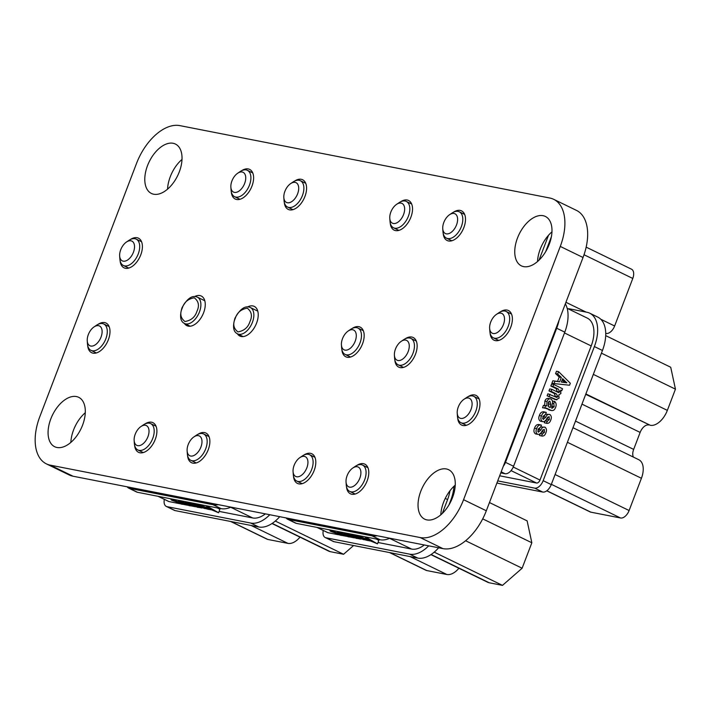 <?xml version="1.0" encoding="UTF-8"?>
<svg xmlns="http://www.w3.org/2000/svg" width="711" height="711" viewBox="0 0 711 711"><rect width="100%" height="100%" fill="white"/><g stroke="black" fill="none" stroke-linecap="round" stroke-linejoin="round"><path stroke-width="1.07" d="M136.503 163.477L39.78 416.762A46.517 26.814 -64.1 0 0 46.348 463.848A46.517 26.814 -64.1 0 0 50.223 465.145L420.183 537.552A46.517 26.814 -64.1 0 0 463.563 499.7L560.277 246.424A46.517 26.814 -64.1 0 0 553.709 199.329A46.517 26.814 -64.1 0 0 549.834 198.031L179.874 125.625A46.517 26.814 -64.1 0 0 136.503 163.477M46.348 463.848L69.109 474.921A46.517 26.814 -64.1 0 0 72.984 476.21L442.944 548.625A46.517 26.814 -64.1 0 0 486.315 510.774L583.038 257.489A46.517 26.814 -64.1 0 0 576.47 210.394L553.709 199.329M179.305 171.858A27.471 15.838 115.9 0 1 151.39 193.445A27.471 15.838 115.9 0 1 149.168 161.824A27.471 15.838 115.9 0 1 175.421 144.049A27.471 15.838 115.9 0 1 179.305 171.858M167.565 189.126A27.471 15.838 115.9 0 1 182.007 159.433M130.389 239.518A16.477 9.501 115.9 0 1 138.449 238.176A16.477 9.501 115.9 0 1 140.769 254.867A16.477 9.501 115.9 0 1 124.025 267.816A16.477 9.501 115.9 0 1 120.115 260.724M241.633 170.711A16.477 9.501 115.9 0 1 249.65 169.396A16.477 9.501 115.9 0 1 251.978 186.078A16.477 9.501 115.9 0 1 235.234 199.036A16.477 9.501 115.9 0 1 231.315 191.908M194.698 296.514A16.477 9.501 115.9 0 1 201.293 296.034A16.477 9.501 115.9 0 1 203.622 312.716A16.477 9.501 115.9 0 1 186.877 325.674A16.477 9.501 115.9 0 1 184.433 323.434M294.603 181.074A16.477 9.501 115.9 0 1 302.628 179.759A16.477 9.501 115.9 0 1 304.948 196.449A16.477 9.501 115.9 0 1 288.204 209.398A16.477 9.501 115.9 0 1 284.293 202.271M97.976 324.394A16.477 9.501 115.9 0 1 106.037 323.052A16.477 9.501 115.9 0 1 108.356 339.742A16.477 9.501 115.9 0 1 91.612 352.692A16.477 9.501 115.9 0 1 87.702 345.599M82.583 425.134A27.471 15.838 115.9 0 1 54.676 446.721A27.471 15.838 115.9 0 1 52.454 415.1A27.471 15.838 115.9 0 1 78.708 397.325A27.471 15.838 115.9 0 1 82.583 425.134M70.851 442.402A27.471 15.838 115.9 0 1 85.293 412.718M247.668 306.885A16.477 9.501 115.9 0 1 254.262 306.397A16.477 9.501 115.9 0 1 256.591 323.087A16.477 9.501 115.9 0 1 239.847 336.045A16.477 9.501 115.9 0 1 237.412 333.806M144.902 423.996A16.477 9.501 115.9 0 1 152.936 422.672A16.477 9.501 115.9 0 1 155.265 439.362A16.477 9.501 115.9 0 1 138.521 452.312A16.477 9.501 115.9 0 1 134.601 445.175M197.871 434.368A16.477 9.501 115.9 0 1 205.906 433.043A16.477 9.501 115.9 0 1 208.234 449.725A16.477 9.501 115.9 0 1 191.49 462.683A16.477 9.501 115.9 0 1 187.571 455.547M400.551 201.808A16.477 9.501 115.9 0 1 408.567 200.493A16.477 9.501 115.9 0 1 410.896 217.184A16.477 9.501 115.9 0 1 394.152 230.133A16.477 9.501 115.9 0 1 390.232 223.014M352.176 328.455A16.477 9.501 115.9 0 1 360.21 327.14A16.477 9.501 115.9 0 1 362.539 343.822A16.477 9.501 115.9 0 1 345.795 356.78A16.477 9.501 115.9 0 1 341.875 349.643M453.52 212.18A16.477 9.501 115.9 0 1 461.546 210.865A16.477 9.501 115.9 0 1 463.865 227.547A16.477 9.501 115.9 0 1 447.121 240.505A16.477 9.501 115.9 0 1 443.202 233.377M549.256 244.264A27.471 15.838 115.9 0 1 521.35 265.852A27.471 15.838 115.9 0 1 519.128 234.23A27.471 15.838 115.9 0 1 545.381 216.455A27.471 15.838 115.9 0 1 549.256 244.264M537.525 261.532A27.471 15.838 115.9 0 1 551.967 231.848M500.402 311.845A16.477 9.501 115.9 0 1 508.427 310.529A16.477 9.501 115.9 0 1 510.747 327.22A16.477 9.501 115.9 0 1 494.003 340.169A16.477 9.501 115.9 0 1 490.083 333.032M405.146 338.827A16.477 9.501 115.9 0 1 413.18 337.503A16.477 9.501 115.9 0 1 415.508 354.194A16.477 9.501 115.9 0 1 398.764 367.143A16.477 9.501 115.9 0 1 394.845 360.006M303.819 455.102A16.477 9.501 115.9 0 1 311.853 453.778A16.477 9.501 115.9 0 1 314.173 470.46A16.477 9.501 115.9 0 1 297.429 483.418A16.477 9.501 115.9 0 1 293.519 476.281M467.989 396.729A16.477 9.501 115.9 0 1 476.015 395.414A16.477 9.501 115.9 0 1 478.334 412.096A16.477 9.501 115.9 0 1 461.59 425.054A16.477 9.501 115.9 0 1 457.671 417.908M356.789 465.465A16.477 9.501 115.9 0 1 364.823 464.141A16.477 9.501 115.9 0 1 367.152 480.832A16.477 9.501 115.9 0 1 350.407 493.781A16.477 9.501 115.9 0 1 346.488 486.653M452.543 497.54A27.471 15.838 115.9 0 1 424.636 519.128A27.471 15.838 115.9 0 1 422.414 487.506A27.471 15.838 115.9 0 1 448.668 469.731A27.471 15.838 115.9 0 1 452.543 497.54M440.811 514.808A27.471 15.838 115.9 0 1 455.253 485.124M94.056 326.909L96.545 325.229A14.647 8.443 115.9 0 1 103.77 324.003A14.647 8.443 115.9 0 1 105.832 338.827A14.647 8.443 115.9 0 1 90.955 350.345A14.647 8.443 115.9 0 1 87.462 343.902L87.249 340.916A10.985 6.337 -64.1 0 0 92.963 345.928A10.985 6.337 -64.1 0 0 101.024 337.103A10.985 6.337 -64.1 0 0 101.015 327.344A10.985 6.337 -64.1 0 0 94.056 326.909A10.985 6.337 -64.1 0 0 88.315 334.614A10.985 6.337 -64.1 0 0 87.249 340.916M126.469 242.024L128.958 240.354A14.647 8.443 115.9 0 1 136.183 239.118A14.647 8.443 115.9 0 1 138.245 253.951A14.647 8.443 115.9 0 1 123.367 265.47A14.647 8.443 115.9 0 1 119.875 259.026L119.661 256.031A10.985 6.337 -64.1 0 0 125.376 261.044A10.985 6.337 -64.1 0 0 133.437 252.227A10.985 6.337 -64.1 0 0 133.428 242.469A10.985 6.337 -64.1 0 0 126.469 242.024A10.985 6.337 -64.1 0 0 120.728 249.739A10.985 6.337 -64.1 0 0 119.661 256.031M496.456 314.378L498.935 312.698A14.647 8.443 115.9 0 1 506.161 311.462A14.647 8.443 115.9 0 1 508.232 326.296A14.647 8.443 115.9 0 1 493.345 337.814A14.647 8.443 115.9 0 1 489.852 331.37L489.639 328.375A10.985 6.337 -64.1 0 0 495.354 333.397A10.985 6.337 -64.1 0 0 503.424 324.572A10.985 6.337 -64.1 0 0 503.406 314.813A10.985 6.337 -64.1 0 0 496.456 314.378A10.985 6.337 -64.1 0 0 490.706 322.083A10.985 6.337 -64.1 0 0 489.639 328.375M464.043 399.253L466.532 397.573A14.647 8.443 115.9 0 1 473.748 396.347A14.647 8.443 115.9 0 1 475.819 411.18A14.647 8.443 115.9 0 1 460.932 422.69A14.647 8.443 115.9 0 1 457.44 416.246L457.226 413.26A10.985 6.337 -64.1 0 0 462.941 418.272A10.985 6.337 -64.1 0 0 471.011 409.456A10.985 6.337 -64.1 0 0 470.993 399.689A10.985 6.337 -64.1 0 0 464.043 399.253A10.985 6.337 -64.1 0 0 458.293 406.968A10.985 6.337 -64.1 0 0 457.226 413.26M535.454 433.879L537.569 434.297C535.925 432.981 535.614 431.106 536.645 428.662C537.587 425.738 539.196 424.556 541.453 425.116L540.689 427.098L538.023 429.213L538.369 432.208L540.92 429.915C541.871 427.587 543.266 426.698 545.115 427.249C546.626 428.671 546.866 430.555 545.844 432.901C544.99 435.381 543.577 436.385 541.622 435.905L542.377 433.923L544.51 432.252L544.235 429.293L541.915 431.23C540.938 433.657 539.489 434.679 537.569 434.297L535.454 433.879C533.81 432.572 533.499 430.697 534.521 428.244C535.472 425.32 537.072 424.138 539.329 424.698M537.703 431.257L540.529 427.071M540.769 426.893L545.115 427.249M539.498 435.496L542.2 436.11L539.498 435.496L540.147 433.799M540.262 433.506L542.386 431.835L542.742 429.835M540.307 421.17L542.422 421.587C540.778 420.281 540.467 418.397 541.498 415.953C542.44 413.029 544.048 411.847 546.306 412.407L545.541 414.389L542.875 416.504L543.222 419.499L545.772 417.215C546.723 414.877 548.119 413.989 549.967 414.54C551.478 415.962 551.718 417.846 550.696 420.201C549.834 422.672 548.43 423.676 546.475 423.205L547.23 421.214L549.363 419.543L549.088 416.593L546.768 418.521C545.79 420.948 544.342 421.979 542.422 421.587L540.307 421.17C538.662 419.863 538.351 417.988 539.373 415.544C540.324 412.611 541.924 411.429 544.182 411.989M542.555 418.548L545.381 414.362M545.621 414.184L549.967 414.54M544.35 422.787L547.052 423.401L544.35 422.787L544.999 421.09M545.115 420.805L547.239 419.135L547.594 417.126M544.644 408.185L545.559 405.803L546.812 405.945L546.99 401.564C547.817 399.342 549.105 398.48 550.874 398.978C552.518 400.16 552.945 401.973 552.154 404.426L551.852 408.398L554.171 406.701L553.78 403.572L554.616 401.386C556.26 402.888 556.58 404.888 555.593 407.394C554.616 410.087 553.069 411.056 550.936 410.3L546.608 408.203L542.529 407.776L543.435 405.394L544.688 405.528L544.875 401.146C545.701 398.924 546.99 398.062 548.75 398.56M551.585 407.27L552.251 403.999M552.438 401.137L554.616 401.386M548.812 409.892L551.772 410.594L545.061 408.061M556.366 397.289L557.851 396.836L556.446 393.912L551.096 391.317L551.852 389.326L558.224 392.428L559.708 391.974L558.304 389.05L552.954 386.446L553.709 384.464L562.525 388.748L561.761 390.739L560.579 390.161L560.899 393.494L558.766 394.925L559.113 398.16L556.242 399.582L556.891 399.813L554.776 399.395L547.115 395.76L547.879 393.778L556.837 397.458M555.478 396.862L554.322 393.503L548.972 390.899L549.736 388.908L551.852 389.326M557.335 391.992L556.18 388.633L550.829 386.037L551.594 384.047L553.709 384.464M554.047 383.567L551.932 383.158L552.838 380.776L557.54 381.407L559.21 377.043L555.567 373.622L556.482 371.24L558.597 371.657L570.32 383.238L569.555 385.229L554.047 383.567L554.962 381.185L559.664 381.825L561.326 377.461L557.691 374.039L558.597 371.657M567.174 308.325L587.33 318.128A27.471 15.838 115.9 0 1 591.205 345.937L539.996 480.049A3.662 2.115 115.9 0 1 536.574 483.027L499.673 475.801M497.727 480.894L534.636 488.119A9.154 5.279 115.9 0 0 543.168 480.672L594.378 346.559A32.964 19.001 115.9 0 0 589.73 313.187A32.964 19.001 115.9 0 0 586.984 312.271L570.026 308.956A32.964 19.001 115.9 0 0 568.018 308.734M589.73 313.187L597.8 317.115A32.964 19.001 115.9 0 1 602.457 350.487L551.247 484.6A9.154 5.279 115.9 0 1 542.706 492.048L498.207 483.338A9.154 5.279 115.9 0 1 497.442 483.08L496.98 482.858M593.338 374.377L667.345 410.38L675.45 389.157L670.722 367.249L605.701 335.628M667.345 410.38A18.308 10.558 115.9 0 1 650.272 425.285L585.864 393.947M585.713 394.338L650.272 425.285M648.681 424.974A9.154 5.279 -64.1 0 0 640.14 432.421L633.661 449.396A9.154 5.279 -64.1 0 0 633.412 457.102M572.968 427.702L638.833 459.741A18.308 10.558 115.9 0 1 641.42 478.281L629.102 510.534A9.154 5.279 115.9 0 1 620.561 517.99L590.894 512.178A9.154 5.279 115.9 0 1 590.13 511.929L546.75 490.821M601.435 353.154L675.45 389.157M565.343 303.819A32.964 19.001 115.9 0 1 564.783 332.161L556.704 328.233L505.494 462.346L513.564 466.265L564.783 332.161M513.564 466.265A9.154 5.279 115.9 0 1 505.032 473.722L501.184 471.846M500.784 472.886L505.032 473.722M503.317 466.247A9.154 5.279 -64.1 0 0 505.494 462.346M556.704 328.233A32.964 19.001 -64.1 0 0 559.059 320.279M562.632 378.679L561.343 382.056L566.756 382.802L562.632 378.679M557.691 374.039L555.567 373.622M561.326 377.461L559.21 377.043M559.664 381.825L557.54 381.407M554.962 381.185L552.838 380.776M561.388 381.94L564.712 382.189L562.197 379.834M566.756 382.802L564.632 382.385M566.827 382.607L564.712 382.189M547.115 395.76L556.242 399.582L554.118 399.173M561.761 390.739L560.766 390.543M552.954 386.446L550.829 386.037M558.304 389.05L556.18 388.633M559.708 391.974L557.584 391.557M558.224 392.428L558.695 392.596M551.096 391.317L548.972 390.899M556.446 393.912L554.322 393.503M557.851 396.836L555.726 396.418M549.239 396.178L549.994 394.187M545.506 407.981L546.012 408.007M548.163 398.356L550.874 398.978M543.435 405.394L546.812 405.945M549.674 401.128L548.332 402.444L548.625 406.825L550.198 407.59L550.785 404.346L549.923 401.146M553.78 403.572L552.385 403.297M554.171 406.701L552.056 406.283M546.99 401.564L544.875 401.146M548.217 405.999L548.803 401.599M549.363 419.543L547.239 419.135M547.586 421.339L545.248 420.832M541.498 415.953L539.373 415.544M543.462 411.74L546.306 412.407M544.51 432.252L542.386 431.835M542.733 434.048L540.396 433.532M536.645 428.662L534.521 428.244M538.609 424.449L541.453 425.116M235.172 318.581L235.305 318.226C237.145 312.573 241.118 309.223 247.232 308.174C251.614 311.551 252.538 315.986 250.005 321.488L249.863 321.843C248.032 327.487 244.051 330.837 237.936 331.895C233.555 328.518 232.639 324.074 235.172 318.581M182.203 308.21L182.336 307.854C184.176 302.202 188.148 298.851 194.263 297.802C198.645 301.18 199.569 305.623 197.027 311.116L196.894 311.471C195.054 317.124 191.081 320.474 184.967 321.523C180.585 318.146 179.661 313.711 182.203 308.21M396.596 204.341L399.084 202.662A14.647 8.443 115.9 0 1 405.083 201.026A14.647 8.443 115.9 0 1 406.31 201.435A14.647 8.443 115.9 0 1 407.954 217.29A14.647 8.443 115.9 0 1 394.712 228.187A14.647 8.443 115.9 0 1 393.494 227.778A14.647 8.443 115.9 0 1 390.001 221.334L389.779 218.348A10.985 6.337 -64.1 0 0 393.316 223.485A10.985 6.337 -64.1 0 0 403.564 214.544A10.985 6.337 -64.1 0 0 401.093 203.115A10.985 6.337 -64.1 0 0 396.596 204.341A10.985 6.337 -64.1 0 0 389.779 218.348M449.565 214.704L452.054 213.033A14.647 8.443 115.9 0 1 458.053 211.389A14.647 8.443 115.9 0 1 459.279 211.798A14.647 8.443 115.9 0 1 460.932 227.653A14.647 8.443 115.9 0 1 447.681 238.549A14.647 8.443 115.9 0 1 446.464 238.149A14.647 8.443 115.9 0 1 442.971 231.706L442.757 228.711A10.985 6.337 -64.1 0 0 446.295 233.848A10.985 6.337 -64.1 0 0 456.533 224.907A10.985 6.337 -64.1 0 0 454.071 213.478A10.985 6.337 -64.1 0 0 449.565 214.704A10.985 6.337 -64.1 0 0 442.757 228.711M545.692 251.614L551.416 236.639M586.166 247.144L631.492 269.185A9.154 5.279 115.9 0 1 632.781 278.454L614.633 325.994A9.154 5.279 115.9 0 1 606.092 333.441L605.736 333.37M548.528 235.243L539.009 260.182M237.678 173.235L240.167 171.555A14.647 8.443 115.9 0 1 246.166 169.92A14.647 8.443 115.9 0 1 247.392 170.329A14.647 8.443 115.9 0 1 249.037 186.184A14.647 8.443 115.9 0 1 235.794 197.08A14.647 8.443 115.9 0 1 234.577 196.68A14.647 8.443 115.9 0 1 231.084 190.237L230.871 187.242A10.985 6.337 -64.1 0 0 234.399 192.379A10.985 6.337 -64.1 0 0 244.646 183.438A10.985 6.337 -64.1 0 0 242.184 172.009A10.985 6.337 -64.1 0 0 237.678 173.235A10.985 6.337 -64.1 0 0 230.871 187.242M290.657 183.607L293.136 181.927A14.647 8.443 115.9 0 1 299.144 180.292A14.647 8.443 115.9 0 1 300.362 180.701A14.647 8.443 115.9 0 1 302.015 196.556A14.647 8.443 115.9 0 1 288.773 207.452A14.647 8.443 115.9 0 1 287.546 207.043A14.647 8.443 115.9 0 1 284.053 200.6L283.84 197.614A10.985 6.337 -64.1 0 0 287.377 202.751A10.985 6.337 -64.1 0 0 297.616 193.801A10.985 6.337 -64.1 0 0 295.154 182.371A10.985 6.337 -64.1 0 0 290.657 183.607A10.985 6.337 -64.1 0 0 283.84 197.614M401.208 341.351L403.697 339.671A14.647 8.443 115.9 0 1 409.696 338.036A14.647 8.443 115.9 0 1 410.922 338.436A14.647 8.443 115.9 0 1 412.576 354.3A14.647 8.443 115.9 0 1 399.324 365.196A14.647 8.443 115.9 0 1 398.107 364.787A14.647 8.443 115.9 0 1 394.614 358.344L394.401 355.349A10.985 6.337 -64.1 0 0 397.929 360.486A10.985 6.337 -64.1 0 0 408.176 351.545A10.985 6.337 -64.1 0 0 405.714 340.116A10.985 6.337 -64.1 0 0 401.208 341.351A10.985 6.337 -64.1 0 0 394.401 355.349M348.239 330.979L350.727 329.3A14.647 8.443 115.9 0 1 356.726 327.664A14.647 8.443 115.9 0 1 357.953 328.073A14.647 8.443 115.9 0 1 359.597 343.928A14.647 8.443 115.9 0 1 346.355 354.825A14.647 8.443 115.9 0 1 345.137 354.416A14.647 8.443 115.9 0 1 341.644 347.981L341.422 344.986A10.985 6.337 -64.1 0 0 344.959 350.123A10.985 6.337 -64.1 0 0 355.207 341.182A10.985 6.337 -64.1 0 0 352.736 329.753A10.985 6.337 -64.1 0 0 348.239 330.979A10.985 6.337 -64.1 0 0 341.422 344.986M352.852 467.989L355.34 466.309A14.647 8.443 115.9 0 1 361.339 464.674A14.647 8.443 115.9 0 1 362.566 465.083A14.647 8.443 115.9 0 1 364.21 480.938A14.647 8.443 115.9 0 1 350.967 491.834A14.647 8.443 115.9 0 1 349.75 491.425A14.647 8.443 115.9 0 1 346.257 484.982L346.035 481.996A10.985 6.337 -64.1 0 0 349.572 487.133A10.985 6.337 -64.1 0 0 359.819 478.192A10.985 6.337 -64.1 0 0 357.349 466.763A10.985 6.337 -64.1 0 0 352.852 467.989A10.985 6.337 -64.1 0 0 346.035 481.996M299.882 457.617L302.371 455.947A14.647 8.443 115.9 0 1 308.37 454.302A14.647 8.443 115.9 0 1 309.587 454.711A14.647 8.443 115.9 0 1 311.24 470.566A14.647 8.443 115.9 0 1 297.998 481.463A14.647 8.443 115.9 0 1 296.771 481.063A14.647 8.443 115.9 0 1 293.288 474.619L293.065 471.624A10.985 6.337 -64.1 0 0 296.603 476.761A10.985 6.337 -64.1 0 0 306.85 467.82A10.985 6.337 -64.1 0 0 304.379 456.391A10.985 6.337 -64.1 0 0 299.882 457.617A10.985 6.337 -64.1 0 0 293.065 471.624M376.279 539.018L378.785 540.458L377.488 543.853L359.544 536.378L366.067 538.867L368.796 539.4L365.49 537.543L366.974 537.836L377.488 543.853M424.289 544.973A27.471 15.838 115.9 0 1 411.616 549.07L378.012 542.493M370.084 540.938L367.818 540.493M366.334 540.2L365.694 539.889M363.792 539.702L362.752 539.302M360.735 539.107L357.517 538.476M354.407 537.872L349.608 536.929M346.453 536.316L341.68 535.374M338.525 534.761L327.922 532.681A3.662 2.115 115.9 0 1 327.611 532.583A3.662 2.115 115.9 0 1 327.344 532.406M448.988 504.881L450.783 500.171A32.964 19.001 115.9 0 0 453.974 486.271M438.643 547.781A32.964 19.001 115.9 0 1 417.748 558.082L334.046 541.702A9.154 5.279 115.9 0 1 333.29 541.453L325.211 537.525A9.154 5.279 115.9 0 0 325.976 537.774L409.669 554.162A32.964 19.001 115.9 0 0 428.715 545.835M325.211 537.525A9.154 5.279 115.9 0 1 323.265 530.468M431.106 554.5L489.248 582.78L502.49 585.375L522.123 568.231L531.846 542.769L527.118 520.861L489.461 502.544M489.248 582.78A18.308 10.558 115.9 0 1 487.719 582.273L430.902 554.633M458.906 568.258A18.308 10.558 115.9 0 1 446.864 574.488L426.742 570.551A9.154 5.279 115.9 0 1 425.978 570.293L389.53 552.563M465.589 540.733L522.123 568.231M482.698 518.861L531.846 542.769M434.208 552.154L502.49 585.375M389.797 538.218A32.964 19.001 115.9 0 1 380.074 539.756L371.995 535.827L288.302 519.448L296.371 523.376L380.074 539.756M296.371 523.376A9.154 5.279 115.9 0 1 295.607 523.127L287.537 519.199A9.154 5.279 -64.1 0 0 288.302 519.448M449.947 490.794A27.471 15.838 115.9 0 1 447.601 499.549L442.295 513.449M286.169 517.937A9.154 5.279 -64.1 0 0 287.537 519.199M371.995 535.827A32.964 19.001 -64.1 0 0 377.265 535.765M369.978 540.067L367.871 539.658L373.79 542.209L369.978 540.067M359.544 536.378L359.766 535.783M366.974 537.836L367.205 537.24M365.49 537.543L365.712 536.947M366.067 538.867L366.378 538.04M361.028 536.672L361.259 536.076M351.669 534.841L361.01 538.84L354.709 535.436L355.944 535.676L364.041 539.436L358.984 536.272L367.8 540.556L358.673 538.245L351.669 534.841L351.901 534.245M367.8 540.556L367.996 540.031M358.984 536.272L359.215 535.676M357.749 536.023L357.971 535.436M362.326 538.778L362.494 538.334M355.944 535.676L356.175 535.081M354.709 535.436L354.94 534.841M359.286 538.183L359.455 537.738M352.914 535.081L353.136 534.485M347.012 534.245L352.905 535.738C354.469 536.565 354.567 536.858 353.198 536.618L352.052 536.698L354.949 537.676L356.531 537.596C358.024 538.431 357.971 538.689 356.371 538.369L344.177 533.374L347.012 534.245L347.226 533.33M356.655 537.258L356.531 537.596C358.024 538.431 357.971 538.689 356.371 538.369M355.349 536.627L354.949 537.676L355.42 536.663M354.345 536.138L353.198 536.618M349.403 534.761L348.825 535.125L350.399 535.89L351.696 535.552L349.403 534.761L348.825 535.125L348.985 534.699M344.177 533.374L344.4 532.779M348.106 534.094L348.319 533.543M345.662 533.659L345.893 533.072M350.399 535.89L350.692 535.125M338.996 533.063C337.449 532.237 337.494 531.997 339.129 532.335L345.137 534.361L340.293 533.321L348.728 536.156C350.096 536.929 349.981 537.143 348.381 536.805L343.12 535.019L347.35 535.863L338.996 533.063C337.449 532.237 337.494 531.997 339.129 532.335L339.334 531.784M348.381 536.805C349.981 537.143 350.096 536.929 348.728 536.156L348.959 535.552M345.137 534.361L345.342 533.828M331.068 531.517C329.522 530.682 329.566 530.442 331.193 530.788L337.201 532.806L332.366 531.766L340.791 534.61C342.169 535.374 342.044 535.596 340.445 535.25L335.183 533.463L339.414 534.317L331.068 531.517C329.522 530.682 329.566 530.442 331.193 530.788L331.406 530.237M340.445 535.25C342.044 535.596 342.169 535.374 340.791 534.61L341.058 533.925M337.201 532.806L337.716 531.472M193.934 436.883L196.423 435.203A14.647 8.443 115.9 0 1 202.422 433.568A14.647 8.443 115.9 0 1 203.648 433.977A14.647 8.443 115.9 0 1 205.292 449.832A14.647 8.443 115.9 0 1 192.05 460.728A14.647 8.443 115.9 0 1 190.832 460.328A14.647 8.443 115.9 0 1 187.34 453.885L187.126 450.89A10.985 6.337 -64.1 0 0 190.655 456.027A10.985 6.337 -64.1 0 0 200.902 447.086A10.985 6.337 -64.1 0 0 198.44 435.656A10.985 6.337 -64.1 0 0 193.934 436.883A10.985 6.337 -64.1 0 0 187.126 450.89M140.965 426.52L143.453 424.84A14.647 8.443 115.9 0 1 149.452 423.205A14.647 8.443 115.9 0 1 150.67 423.605A14.647 8.443 115.9 0 1 152.323 439.469A14.647 8.443 115.9 0 1 139.08 450.365A14.647 8.443 115.9 0 1 137.854 449.956A14.647 8.443 115.9 0 1 134.37 443.513L134.148 440.518A10.985 6.337 -64.1 0 0 137.685 445.655A10.985 6.337 -64.1 0 0 147.932 436.714A10.985 6.337 -64.1 0 0 145.462 425.285A10.985 6.337 -64.1 0 0 140.965 426.52A10.985 6.337 -64.1 0 0 134.148 440.518M217.362 507.912L219.868 509.352L218.579 512.747L200.626 505.272L207.15 507.761L209.878 508.294L206.572 506.436L208.056 506.73L218.579 512.747M265.372 513.866A27.471 15.838 115.9 0 1 252.698 517.963L219.095 511.387M211.167 509.831L208.901 509.387M207.416 509.103L206.777 508.792M204.875 508.605L203.835 508.205M201.817 508.001L198.609 507.378M195.489 506.765L190.699 505.823M187.535 505.21L182.763 504.277M179.607 503.655L169.005 501.584A3.662 2.115 115.9 0 1 168.703 501.477A3.662 2.115 115.9 0 1 168.427 501.299M279.725 516.675A32.964 19.001 115.9 0 1 258.831 526.984L175.137 510.605A9.154 5.279 115.9 0 1 174.373 510.347L166.294 506.419A9.154 5.279 115.9 0 0 167.058 506.676L250.752 523.056A32.964 19.001 115.9 0 0 269.798 514.737M166.294 506.419A9.154 5.279 115.9 0 1 164.348 499.362M272.189 523.394L330.331 551.683L343.573 554.269L353.589 545.533M330.331 551.683A18.308 10.558 115.9 0 1 328.802 551.167L271.984 523.527M299.989 537.152A18.308 10.558 115.9 0 1 287.955 543.382L267.825 539.445A9.154 5.279 115.9 0 1 267.06 539.187L230.613 521.456M275.29 521.056L343.573 554.269M230.879 507.112A32.964 19.001 115.9 0 1 221.157 508.658L213.078 504.73L129.384 488.35L137.454 492.279L221.157 508.658M137.454 492.279A9.154 5.279 115.9 0 1 136.69 492.021L128.62 488.093A9.154 5.279 -64.1 0 0 129.384 488.35M127.26 486.839A9.154 5.279 -64.1 0 0 128.62 488.093M213.078 504.73A32.964 19.001 -64.1 0 0 218.357 504.668M211.06 508.96L208.954 508.552L214.873 511.102L211.06 508.96M200.626 505.272L200.849 504.686M208.056 506.73L208.287 506.134M206.572 506.436L206.803 505.85M207.15 507.761L207.461 506.943M202.111 505.565L202.342 504.97M192.761 503.735L202.093 507.734L195.792 504.33L197.036 504.57L205.124 508.329L198.831 504.926L200.067 505.166L208.883 509.449L199.764 507.139L192.761 503.735L192.983 503.139M208.883 509.449L209.078 508.934M200.067 505.166L200.298 504.57M198.831 504.926L199.053 504.33M203.408 507.672L203.577 507.227M197.036 504.57L197.258 503.975M195.792 504.33L196.023 503.735M193.996 503.975L194.219 503.388M188.095 503.139L193.987 504.641C195.552 505.459 195.649 505.752 194.281 505.521L193.134 505.592L196.04 506.57L197.614 506.49C199.107 507.325 199.053 507.583 197.454 507.263L185.26 502.268L188.095 503.139L188.308 502.224M197.738 506.161L197.614 506.49C199.107 507.325 199.053 507.583 197.454 507.263M196.44 505.521L196.04 506.57L196.503 505.557M195.427 505.032L194.281 505.521M190.486 503.655L189.908 504.028L191.481 504.792L192.779 504.446L190.486 503.655L189.908 504.028L190.068 503.592M185.26 502.268L185.491 501.673M189.188 502.988L189.402 502.437M186.744 502.561L186.975 501.966M191.481 504.792L191.774 504.028M180.079 501.966C178.532 501.131 178.577 500.891 180.212 501.237L186.22 503.255L181.376 502.215L189.81 505.059C191.179 505.832 191.063 506.045 189.464 505.699L184.202 503.912L188.433 504.766L180.079 501.966C178.532 501.131 178.577 500.891 180.212 501.237L180.416 500.686M189.464 505.699C191.063 506.045 191.179 505.832 189.81 505.059L190.041 504.446M186.22 503.255L186.424 502.721M172.151 500.411C170.604 499.584 170.649 499.335 172.275 499.682L178.283 501.708L173.448 500.668L181.883 503.504C183.251 504.277 183.136 504.49 181.527 504.143L176.266 502.357L180.496 503.21L172.151 500.411C170.604 499.584 170.649 499.335 172.275 499.682L172.489 499.131M181.527 504.143C183.136 504.49 183.251 504.277 181.883 503.504L182.14 502.828M178.283 501.708L178.799 500.366M50.223 465.145L72.984 476.21M420.183 537.552L442.944 548.625M463.563 499.7L486.315 510.774M560.277 246.424L583.038 257.489M591.205 345.937L564.481 332.944M539.996 480.049L513.253 467.038M497.016 482.76L498.207 483.338M542.706 492.048L534.636 488.119M543.168 480.672L551.247 484.6M602.457 350.487L594.378 346.559M641.42 478.281L567.405 442.278M555.087 474.53L629.102 510.534M620.561 517.99L551.354 484.315M546.839 490.75L590.894 512.178M640.14 432.421L581.971 404.124M575.492 421.099L633.661 449.396M536.574 483.027L511.049 470.611M550.785 404.346L548.661 403.928M545.772 417.215L543.657 416.797M540.92 429.915L538.805 429.506M249.117 307.108A14.647 8.443 115.9 0 1 250.343 307.516A14.647 8.443 115.9 0 1 252.245 322.75A14.647 8.443 115.9 0 1 238.745 334.268A14.647 8.443 115.9 0 1 237.527 333.859L243.109 336.579M196.147 296.736A14.647 8.443 115.9 0 1 197.365 297.145A14.647 8.443 115.9 0 1 199.276 312.387A14.647 8.443 115.9 0 1 185.775 323.896A14.647 8.443 115.9 0 1 184.549 323.496L190.139 326.207M632.781 278.454L584.024 254.742M565.929 302.299L586.06 312.093M600.831 319.275L614.633 325.994M411.616 549.07L389.548 538.334M327.922 532.681L317.142 527.446M451.325 500.437L450.783 500.171M325.976 537.774L334.046 541.702M417.748 558.082L409.669 554.162M446.864 574.488L410.06 556.58M389.93 552.643L426.742 570.551M447.601 499.549L445.255 498.411M252.698 517.963L230.631 507.227M169.005 501.584L158.224 496.34M167.058 506.676L175.137 510.605M258.831 526.984L250.752 523.056M287.955 543.382L251.143 525.482M231.013 521.536L267.825 539.445M90.955 350.345L96.323 352.958M123.367 265.47L128.727 268.074M136.183 239.118L141.56 241.74M103.77 324.003L109.147 326.616M506.161 311.462L511.538 314.084M473.748 396.347L479.125 398.96M460.932 422.69L466.309 425.311M493.345 337.814L498.722 340.427M544.102 405.323L546.226 405.741M257.773 311.134L250.343 307.516C245.206 305.295 240.078 308.85 234.959 318.199C232.47 326.651 233.332 331.868 237.527 333.859M204.804 300.762L197.365 297.145C192.237 294.923 187.109 298.487 181.98 307.827C179.501 316.279 180.354 321.496 184.549 323.496M393.494 227.778L398.862 230.391M446.464 238.149L451.841 240.762M459.279 211.798L464.656 214.411M406.31 201.435L411.678 204.048M234.577 196.68L239.954 199.293M287.546 207.043L292.923 209.656M300.362 180.701L305.739 183.314M247.392 170.329L252.769 172.942M410.922 338.436L416.299 341.058M357.953 328.073L363.321 330.686M345.137 354.416L350.505 357.038M398.107 364.787L403.475 367.4M362.566 465.083L367.934 467.696M309.587 454.711L314.964 457.324M327.611 532.583L316.982 527.411M296.771 481.063L302.148 483.676M349.75 491.425L355.118 494.038M357.846 537.845L357.633 538.414M350.008 536.067L349.705 536.876M338.125 531.552L337.841 532.281M342.16 534.299L341.769 535.321M330.188 529.997L329.913 530.735M203.648 433.977L209.016 436.59M150.67 423.605L156.047 426.227M168.703 501.477L158.064 496.305M137.854 449.956L143.231 452.569M190.832 460.328L196.2 462.941M198.929 506.739L198.716 507.307M191.09 504.961L190.788 505.77M179.208 500.446L178.923 501.184M183.242 503.192L182.851 504.223M171.271 498.891L170.996 499.629"/></g></svg>
